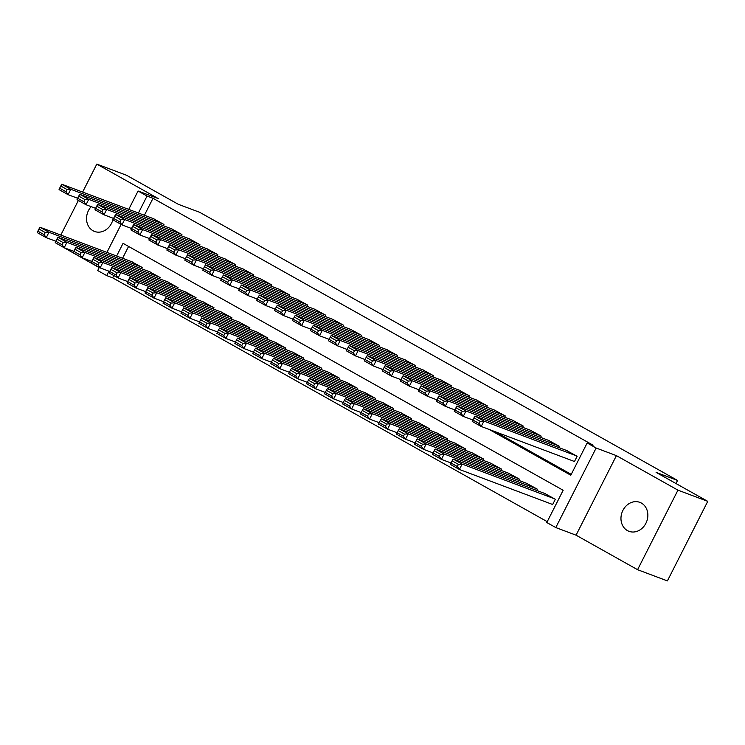 <?xml version="1.0" encoding="UTF-8"?>
<svg xmlns="http://www.w3.org/2000/svg" width="745" height="745" viewBox="0 0 745 745"><rect width="100%" height="100%" fill="white"/><g stroke="black" fill="none" stroke-linecap="round" stroke-linejoin="round"><path stroke-width="1.12" d="M91.141 206.654A15.468 13.14 -69.4 0 0 93.004 230.736A15.468 13.14 -69.4 0 0 94.55 231.453A15.468 13.14 -69.4 0 0 113.184 218.266M627.43 530.589A15.468 13.14 -69.4 0 0 628.966 531.306A15.468 13.14 -69.4 0 0 646.334 522.375A15.468 13.14 -69.4 0 0 641.389 503.071A15.468 13.14 -69.4 0 0 639.843 502.354A15.468 13.14 -69.4 0 0 622.485 511.284A15.468 13.14 -69.4 0 0 627.43 530.589M113.808 275.557L112.653 277.829L106.693 275.585L97.707 270.547L99.299 267.418M56.564 243.438L99.197 267.623M128.736 209.382L138.067 190.999L158.34 198.617L96.813 164.096L126.622 175.299L178.269 204.279L199.734 212.334L677.568 480.441L656.103 472.377L707.75 501.357L667.399 580.904L637.58 569.702L677.941 490.154L616.413 455.633L596.14 448.024L555.789 527.562L546.802 522.524L563.164 490.275L123.055 243.336L116.62 256.029M616.413 455.633L576.062 535.18L637.58 569.702M576.062 535.18L555.789 527.562M112.653 277.829L547.24 521.668M96.813 164.096L82.63 192.061M78.374 200.442L60.811 235.057M707.75 501.357L677.941 490.154M163.323 225.707L163.965 224.45L153.116 218.546M181.286 235.792L181.929 234.535L171.08 228.622M199.25 245.869L199.893 244.611L189.044 238.698M217.214 255.945L217.857 254.688L207.008 248.783M235.178 266.03L235.82 264.773L224.971 258.86M253.142 276.106L253.784 274.849L242.935 268.936M271.106 286.182L271.748 284.925L260.899 279.021M289.069 296.268L289.712 295.001L278.863 289.097M307.033 306.344L307.676 305.087L296.827 299.173M324.997 316.42L325.639 315.163L314.79 309.259M342.961 326.506L343.603 325.239L332.754 319.335M360.925 336.582L361.567 335.325L350.718 329.411M378.888 346.658L379.531 345.401L368.682 339.497M396.852 356.743L397.495 355.477L386.646 349.573M414.816 366.819L415.459 365.562L404.61 359.649M432.78 376.896L433.422 375.638L422.573 369.734M450.744 386.981L451.386 385.714L440.537 379.81M468.707 397.057L469.35 395.8L458.501 389.886M486.671 407.133L487.314 405.876L476.465 399.972M504.635 417.219L505.278 415.952L494.429 410.048M522.599 427.295L523.241 426.038L512.392 420.124M540.563 437.371L541.205 436.114L530.356 430.21M558.527 447.456L559.169 446.19L548.32 440.286M551.691 504.142L552.594 504.644L555.314 499.271L544.465 493.358M128.578 246.437L122.58 258.264M536.717 490.452L537.35 489.186L526.501 483.282M518.753 480.367L519.386 479.11L508.537 473.205M500.789 470.291L501.422 469.033L490.573 463.12M482.825 460.214L483.458 458.957L472.609 453.044M464.861 450.129L465.495 448.872L454.646 442.968M446.898 440.053L447.531 438.796L436.682 432.882M428.934 429.977L429.567 428.72L418.718 422.806M410.97 419.891L411.603 418.634L400.754 412.73M393.006 409.815L393.639 408.558L382.79 402.654M375.042 399.739L375.676 398.482L364.827 392.568M357.079 389.654L357.712 388.396L346.863 382.492M339.115 379.578L339.748 378.32L328.899 372.416M321.151 369.501L321.784 368.244L310.935 362.331M303.187 359.416L303.83 358.159L292.971 352.255M285.223 349.34L285.866 348.083L275.007 342.178M267.259 339.264L267.902 338.007L257.053 332.093M249.296 329.178L249.938 327.921L239.089 322.017M231.332 319.102L231.974 317.845L221.125 311.941M213.368 309.026L214.011 307.769L203.161 301.855M195.404 298.941L196.047 297.683L185.198 291.779M177.44 288.864L178.083 287.607L167.234 281.703M159.477 278.788L160.119 277.531L149.27 271.618M141.513 268.703L142.155 267.446L131.306 261.542M489.335 429.52L570.8 475.226L587.162 442.977L593.122 445.221L153.014 198.282L144.39 215.268M495.295 431.755L571.238 474.369M573.51 461.146L574.404 461.649L577.133 456.275L566.284 450.362M675.994 483.542L677.568 480.441M138.067 190.999L147.044 196.047L138.43 213.023M153.014 198.282L147.044 196.047M587.162 442.977L596.14 448.024M106.926 252.387L121.109 224.422M108.928 271.189L106.693 275.585M130.738 228.194L131.437 228.715M148.022 238.018L149.4 238.791M165.986 248.094L167.364 248.867M183.95 258.17L185.328 258.943M201.914 268.256L203.292 269.029M219.877 278.332L221.256 279.105M237.841 288.408L239.22 289.181M255.805 298.494L257.183 299.267M273.769 308.57L275.147 309.343M291.733 318.646L293.111 319.419M309.697 328.731L311.075 329.504M327.66 338.807L329.039 339.58M345.624 348.883L347.002 349.656M363.588 358.96L364.966 359.742M381.552 369.045L382.93 369.818M399.516 379.121L400.894 379.894M417.479 389.197L418.858 389.98M435.443 399.283L436.821 400.056M453.407 409.359L454.785 410.132M471.371 419.435L472.749 420.217M131.492 228.594L130.692 228.287M576.23 455.772L483.943 421.093L481.214 426.466L574.479 461.509M567.252 450.725L474.956 416.055L483.943 421.093L480.227 421.372L473.932 417.843L472.842 419.994L479.128 423.514L480.227 421.372M479.128 423.514L481.214 426.466L472.228 421.428L472.842 419.994L463.25 416.39L454.264 411.352L454.878 409.908L461.164 413.438L462.263 411.287L455.968 407.757L454.878 409.908M473.932 417.843L474.956 416.055M554.42 498.768L462.124 464.088L453.146 459.05L545.433 493.73M458.408 464.368L462.124 464.088L459.395 469.462L450.418 464.424L451.032 462.99L457.318 466.51L458.408 464.368L452.122 460.838L451.032 462.99L441.431 459.386L432.454 454.348L433.069 452.904L439.354 456.434L440.444 454.282L434.158 450.753L433.069 452.904L423.467 449.31L414.49 444.271L415.105 442.828L421.391 446.357L422.48 444.206L416.194 440.677L415.105 442.828L405.504 439.224L396.526 434.186L397.141 432.752L403.427 436.281L404.516 434.13L398.23 430.601L397.141 432.752L387.54 429.148L378.562 424.11L379.177 422.666L385.463 426.196L386.553 424.045L380.267 420.525L379.177 422.666M552.66 504.505L459.395 469.462L457.318 466.51M453.146 459.05L452.122 460.838M558.266 445.687L465.979 411.017L463.25 416.39L461.164 413.438M549.288 440.649L456.992 405.978L465.979 411.017L462.263 411.287M455.968 407.757L456.992 405.978M540.302 435.611L448.015 400.931L445.287 406.314L454.878 409.918M531.325 430.573L439.029 395.893L448.015 400.931L444.299 401.21L438.004 397.681L436.915 399.832L443.201 403.362L444.299 401.21M443.201 403.362L445.287 406.314L436.3 401.266L436.915 399.832L427.323 396.228L418.336 391.19L418.951 389.756L425.237 393.276L426.336 391.134L420.04 387.605L418.951 389.756L409.359 386.152L400.372 381.114L400.987 379.671L407.273 383.2L408.372 381.049L402.077 377.519L400.987 379.671L391.395 376.076L382.409 371.029L383.023 369.594L389.309 373.124L390.408 370.973L384.113 367.443L383.023 369.594L373.431 365.991L364.445 360.953L365.059 359.518L371.345 363.038L372.444 360.897L366.149 357.367L365.059 359.518L355.467 355.914L346.481 350.876L347.096 349.433L353.381 352.962L354.48 350.811L348.185 347.282L347.096 349.433L337.504 345.838L328.517 340.791L329.132 339.357L335.418 342.886L336.517 340.735L330.221 337.206L329.132 339.357L319.54 335.753L310.553 330.715L311.168 329.281L317.454 332.801L318.553 330.659L312.257 327.13L311.168 329.281L301.576 325.677L292.589 320.639L293.204 319.195L299.499 322.725L300.589 320.574L294.294 317.044L293.204 319.195L283.612 315.601L274.626 310.553L275.24 309.119L281.536 312.649L282.625 310.497L276.33 306.968L275.24 309.119L265.648 305.515L256.662 300.477L257.276 299.043L263.572 302.563L264.661 300.421L258.366 296.892L257.276 299.043L247.685 295.439L238.698 290.401L239.313 288.958L245.608 292.487L246.697 290.336L240.412 286.806L239.313 288.958L229.721 285.363L220.734 280.325L221.349 278.881L227.644 282.411L228.734 280.26L222.448 276.73L221.349 278.881L211.757 275.278L202.77 270.239L203.385 268.805L209.68 272.325L210.77 270.184L204.484 266.654L203.385 268.805L193.793 265.201L184.807 260.163L185.421 258.72L191.716 262.249L192.806 260.098L186.52 256.569L185.421 258.72M438.004 397.681L439.029 395.893M522.338 425.535L430.051 390.855L427.323 396.228L425.237 393.276M513.361 420.487L421.065 385.817L430.051 390.855L426.336 391.134M420.04 387.605L421.065 385.817M504.374 415.449L412.087 380.779L409.359 386.152L407.273 383.2M495.397 410.411L403.101 375.741L412.087 380.779L408.372 381.049M402.077 377.519L403.101 375.741M536.456 488.683L444.16 454.012L435.182 448.974L527.469 483.645M440.444 454.282L444.16 454.012L441.431 459.386L439.354 456.434M435.182 448.974L434.158 450.753M518.492 478.607L426.196 443.936L417.219 438.889L509.506 473.569M422.48 444.206L426.196 443.936L423.467 449.31L421.391 446.357M417.219 438.889L416.194 440.677M500.528 468.531L408.232 433.851L399.255 428.813L491.542 463.492M404.516 434.13L408.232 433.851L405.504 439.224L403.427 436.281M399.255 428.813L398.23 430.601M482.564 458.445L390.268 423.775L381.291 418.737L473.578 453.407M386.553 424.045L390.268 423.775L387.54 429.148L385.463 426.196M381.291 418.737L380.267 420.525M486.411 405.373L394.124 370.693L391.395 376.076L389.309 373.124M477.433 400.335L385.137 365.655L394.124 370.693L390.408 370.973M384.113 367.443L385.137 365.655M464.601 448.369L372.304 413.699L363.327 408.651L455.614 443.331M368.589 413.969L372.304 413.699L369.576 419.072L360.599 414.034L361.213 412.59L367.499 416.12L368.589 413.969L362.303 410.439L361.213 412.59L351.612 408.986L342.635 403.948L343.249 402.514L349.535 406.044L350.625 403.892L344.339 400.363L343.249 402.514L333.648 398.91L324.671 393.872L325.286 392.429L331.572 395.958L332.661 393.807L326.375 390.287L325.286 392.429L315.684 388.834L306.707 383.796L307.322 382.353L313.608 385.882L314.697 383.731L308.411 380.201L307.322 382.353L297.721 378.749L288.743 373.711L289.358 372.276L295.644 375.806L296.733 373.655L290.448 370.125L289.358 372.276L279.757 368.673L270.78 363.635L271.394 362.191L277.68 365.721L278.77 363.569L272.484 360.049L271.394 362.191L261.793 358.596L252.816 353.558L253.43 352.115L259.716 355.644L260.806 353.493L254.52 349.964L253.43 352.115L243.829 348.511L234.852 343.473L235.467 342.039L241.753 345.568L242.842 343.417L236.556 339.888L235.467 342.039L225.865 338.435L216.888 333.397L217.503 331.953L223.789 335.483L224.878 333.332L218.592 329.812L217.503 331.953L207.902 328.359L198.924 323.321L199.539 321.877L205.825 325.407L206.914 323.255L200.629 319.726L199.539 321.877L189.938 318.273L180.96 313.235L181.575 311.801L187.861 315.331L188.951 313.179L182.665 309.65L181.575 311.801L171.974 308.197L162.997 303.159L163.611 301.716L169.897 305.245L170.987 303.094L164.701 299.574L163.611 301.716L154.01 298.121L145.033 293.083L145.648 291.64L151.933 295.169L153.023 293.018L146.737 289.488L145.648 291.64M379.177 422.676L369.576 419.072L367.499 416.12M363.327 408.651L362.303 410.439M468.447 395.297L376.16 360.617L373.431 365.991L371.345 363.038M459.469 390.25L367.173 355.579L376.16 360.617L372.444 360.897M366.149 357.367L367.173 355.579M446.637 438.293L354.341 403.613L345.363 398.575L437.65 433.255M350.625 403.892L354.341 403.613L351.612 408.986L349.535 406.044M345.363 398.575L344.339 400.363M450.483 385.212L358.196 350.541L355.467 355.914L353.381 352.962M441.506 380.173L349.209 345.503L358.196 350.541L354.48 350.811M348.185 347.282L349.209 345.503M428.673 428.207L336.377 393.537L327.4 388.499L419.696 423.169M332.661 393.807L336.377 393.537L333.648 398.91L331.572 395.958M327.4 388.499L326.375 390.287M432.519 375.135L340.232 340.456L337.504 345.838L335.418 342.886M423.542 370.097L331.246 335.418L340.232 340.456L336.517 340.735M330.221 337.206L331.246 335.418M410.709 418.131L318.413 383.461L309.436 378.413L401.732 413.093M314.697 383.731L318.413 383.461L315.684 388.834L313.608 385.882M309.436 378.413L308.411 380.201M414.555 365.059L322.268 330.38L319.54 335.753L317.454 332.801M405.578 360.012L313.282 325.341L322.268 330.38L318.553 330.659M312.257 327.13L313.282 325.341M392.745 408.055L300.449 373.375L291.472 368.337L383.768 403.017M296.733 373.655L300.449 373.375L297.721 378.749L295.644 375.806M291.472 368.337L290.448 370.125M396.591 354.974L304.305 320.303L301.576 325.677L299.499 322.725M387.614 349.936L295.318 315.265L304.305 320.303L300.589 320.574M294.294 317.044L295.318 315.265M374.782 397.97L282.485 363.299L273.508 358.261L365.804 392.932M278.77 363.569L282.485 363.299L279.757 368.673L277.68 365.721M273.508 358.261L272.484 360.049M378.628 344.898L286.341 310.218L283.612 315.601L281.536 312.649M369.65 339.86L277.354 305.18L286.341 310.218L282.625 310.497M276.33 306.968L277.354 305.18M356.818 387.894L264.522 353.223L255.544 348.176L347.84 382.856M260.806 353.493L264.522 353.223L261.793 358.596L259.716 355.644M255.544 348.176L254.52 349.964M360.664 334.822L268.377 300.142L265.648 305.515L263.572 302.563M351.687 329.774L259.39 295.104L268.377 300.142L264.661 300.421M258.366 296.892L259.39 295.104M338.854 377.817L246.558 343.138L237.581 338.1L329.877 372.779M242.842 343.417L246.558 343.138L243.829 348.511L241.753 345.568M237.581 338.1L236.556 339.888M342.7 324.736L250.413 290.066L247.685 295.439L245.608 292.487M333.723 319.698L241.427 285.028L250.413 290.066L246.697 290.336M240.412 286.806L241.427 285.028M320.89 367.732L228.594 333.062L219.617 328.024L311.913 362.694M224.878 333.332L228.594 333.062L225.865 338.435L223.789 335.483M219.617 328.024L218.592 329.812M324.736 314.66L232.449 279.99L229.721 285.363L227.644 282.411M315.759 309.622L223.463 274.942L232.449 279.99L228.734 280.26M222.448 276.73L223.463 274.942M302.926 357.656L210.63 322.985L201.653 317.938L293.949 352.618M206.914 323.255L210.63 322.985L207.902 328.359L205.825 325.407M201.653 317.938L200.629 319.726M306.772 304.584L214.486 269.904L211.757 275.278L209.68 272.325M297.795 299.546L205.499 264.866L214.486 269.904L210.77 270.184M204.484 266.654L205.499 264.866M284.963 347.58L192.666 312.9L183.689 307.862L275.985 342.542M188.951 313.179L192.666 312.9L189.938 318.273L187.861 315.331M183.689 307.862L182.665 309.65M288.809 294.499L196.522 259.828L193.793 265.201L191.716 262.249M279.831 289.46L187.535 254.79L196.522 259.828L192.806 260.098M186.52 256.569L187.535 254.79M266.999 337.494L174.702 302.824L165.725 297.786L258.021 332.456M170.987 303.094L174.702 302.824L171.974 308.197L169.897 305.245M165.725 297.786L164.701 299.574M270.845 284.422L178.558 249.752L175.829 255.125L185.421 258.729M261.868 279.384L169.571 244.705L178.558 249.752L174.842 250.022L168.556 246.493L167.457 248.644L173.753 252.173L174.842 250.022M173.753 252.173L175.829 255.125L166.843 250.087L167.457 248.644L157.866 245.04L148.879 240.002L149.494 238.568L155.789 242.097L156.878 239.946L150.592 236.416L149.494 238.568L139.902 234.964L130.915 229.926L131.53 228.482L137.825 232.012L138.915 229.86L132.629 226.34L131.53 228.482L121.938 224.888L112.951 219.85L113.566 218.406L119.861 221.935L120.951 219.784L114.665 216.255L113.566 218.406L103.974 214.802L94.987 209.764L95.602 208.33L101.897 211.859L102.987 209.708L96.701 206.179L95.602 208.33L86.01 204.726L77.024 199.688L77.638 198.244L83.934 201.774L85.023 199.623L78.737 196.103L77.638 198.244L68.046 194.65L59.06 189.612L59.675 188.168L65.97 191.698L67.059 189.547L60.773 186.017L59.675 188.168M168.556 246.493L169.571 244.705M249.035 327.418L156.739 292.748L147.761 287.71L240.058 322.38M153.023 293.018L156.739 292.748L154.01 298.121L151.933 295.169M147.761 287.71L146.737 289.488M252.881 274.346L160.594 239.667L157.866 245.04L155.789 242.097M243.904 269.308L151.608 234.628L160.594 239.667L156.878 239.946M150.592 236.416L151.608 234.628M231.071 317.342L138.775 282.662L129.798 277.624L222.094 312.304M135.059 282.942L138.775 282.662L136.046 288.036L127.069 282.998L127.684 281.563L133.97 285.093L135.059 282.942L128.773 279.412L127.684 281.563L118.082 277.96L109.105 272.921L109.72 271.478L116.006 275.007L117.095 272.856L110.809 269.336L109.72 271.478M145.648 291.649L136.046 288.036L133.97 285.093M129.798 277.624L128.773 279.412M234.917 264.261L142.63 229.59L139.902 234.964L137.825 232.012M225.94 259.223L133.644 224.552L142.63 229.59L138.915 229.86M132.629 226.34L133.644 224.552M213.107 307.266L120.811 272.586L111.834 267.548L204.13 302.219M117.095 272.856L120.811 272.586L118.082 277.96L116.006 275.007M111.834 267.548L110.809 269.336M216.963 254.185L124.666 219.514L121.938 224.888L119.861 221.935M207.976 249.147L115.68 214.467L124.666 219.514L120.951 219.784M114.665 216.255L115.68 214.467M195.143 297.18L102.847 262.51L93.87 257.472L186.166 292.142M99.132 262.78L102.847 262.51L100.119 267.883L91.141 262.845L91.756 261.402L98.042 264.931L99.132 262.78L92.846 259.251L91.756 261.402L82.155 257.807L73.178 252.76L73.792 251.326L80.078 254.855L81.168 252.704L74.882 249.175L73.792 251.326L64.191 247.722L55.214 242.684L55.828 241.25L62.114 244.77L63.204 242.619L56.918 239.098L55.828 241.25L46.227 237.646L37.25 232.608L37.865 231.164L44.151 234.694L45.24 232.542L38.954 229.013L37.865 231.164M109.72 271.487L100.119 267.883L98.042 264.931M93.87 257.472L92.846 259.251M198.999 244.109L106.703 209.429L103.974 214.802L101.897 211.859M190.012 239.071L97.716 204.391L106.703 209.429L102.987 209.708M96.701 206.179L97.716 204.391M177.18 287.104L84.883 252.425L75.906 247.387L168.202 282.066M81.168 252.704L84.883 252.425L82.155 257.807L80.078 254.855M75.906 247.387L74.882 249.175M181.035 234.023L88.739 199.353L86.01 204.726L83.934 201.774M172.048 228.985L79.752 194.315L88.739 199.353L85.023 199.623M78.737 196.103L79.752 194.315M159.216 277.028L66.92 242.349L57.942 237.31L150.239 271.981M63.204 242.619L66.92 242.349L64.191 247.722L62.114 244.77M57.942 237.31L56.918 239.098M163.071 223.947L70.775 189.277L68.046 194.65L65.97 191.698M154.085 218.909L61.788 184.229L70.775 189.277L67.059 189.547M60.773 186.017L61.788 184.229M141.252 266.943L48.956 232.272L39.979 227.234L132.275 261.905M45.24 232.542L48.956 232.272L46.227 237.646L44.151 234.694M39.979 227.234L38.954 229.013"/></g></svg>
